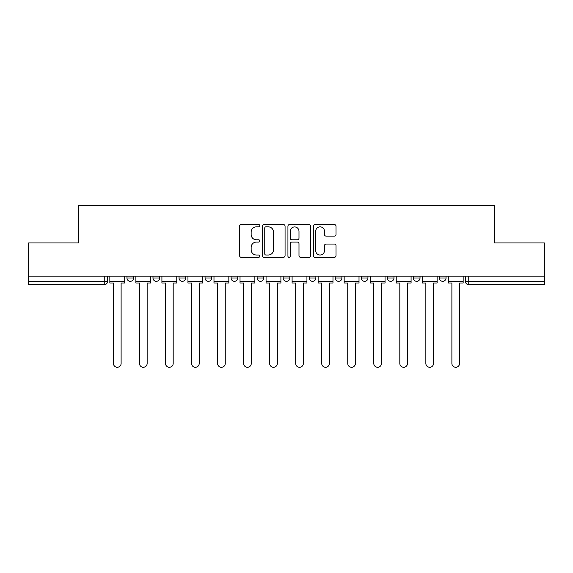 <?xml version="1.0" encoding="UTF-8"?>
<svg xmlns="http://www.w3.org/2000/svg" width="573" height="573" viewBox="0 0 573 573"><rect width="100%" height="100%" fill="white"/><g stroke="black" fill="none" stroke-linecap="round" stroke-linejoin="round"><path stroke-width="0.86" d="M259.798 225.705A1.146 1.146 0 0 0 258.652 224.559L241.247 224.559A1.64 1.64 0 0 0 239.607 226.192L239.607 255.68A1.64 1.64 0 0 0 241.247 257.32L258.652 257.32A1.146 1.146 0 0 0 259.798 256.174A1.146 1.146 0 0 0 258.652 255.028L256.396 255.028A5.243 5.243 0 0 1 251.153 249.785L251.153 247.328A5.243 5.243 0 0 1 256.396 242.085L258.652 242.085A1.146 1.146 0 0 0 259.798 240.939A1.146 1.146 0 0 0 258.652 239.793L256.396 239.793A5.243 5.243 0 0 1 251.153 234.55L251.153 232.094A5.243 5.243 0 0 1 256.396 226.851L258.652 226.851A1.146 1.146 0 0 0 259.798 225.705M413.341 276.15L413.341 277.991L420.016 277.991A3.338 3.338 0 0 1 416.678 281.329A3.338 3.338 0 0 1 413.341 277.991L413.341 276.15M335.234 276.15L335.234 277.991L341.909 277.991A3.338 3.338 0 0 1 338.571 281.329A3.338 3.338 0 0 1 335.234 277.991L335.234 276.15M283.162 276.15L283.162 277.991L289.838 277.991A3.338 3.338 0 0 1 286.5 281.329A3.338 3.338 0 0 1 283.162 277.991L283.162 276.15M257.127 276.15L257.127 277.991L263.802 277.991A3.338 3.338 0 0 1 260.464 281.329A3.338 3.338 0 0 1 257.127 277.991L257.127 276.15M205.055 276.15L205.055 277.991L211.731 277.991A3.338 3.338 0 0 1 208.393 281.329A3.338 3.338 0 0 1 205.055 277.991L205.055 276.15M334.374 236.105A1.64 1.64 0 0 0 336.014 234.464L336.014 226.192A1.64 1.64 0 0 0 334.374 224.559L315.043 224.559A1.64 1.64 0 0 0 313.41 226.192L313.41 255.68A1.64 1.64 0 0 0 315.043 257.32L334.374 257.32A1.64 1.64 0 0 0 336.014 255.68L336.014 245.688A1.64 1.64 0 0 0 334.374 244.048L326.101 244.048A1.64 1.64 0 0 0 324.461 245.688L324.461 250.645A4.383 4.383 0 0 1 320.085 255.028A4.383 4.383 0 0 1 315.702 250.645L315.702 231.234A4.383 4.383 0 0 1 320.085 226.851A4.383 4.383 0 0 1 324.461 231.234L324.461 234.464A1.64 1.64 0 0 0 326.101 236.105L334.374 236.105M28.65 276.15L28.65 242.938L78.386 242.938L78.386 205.721L494.614 205.721L494.614 242.938L544.35 242.938L544.35 276.15L28.65 276.15L28.65 281.329L107.588 281.329L107.588 276.15L107.588 281.329A3.338 3.338 0 0 1 104.25 284.666L28.65 284.666L28.65 281.329M285.067 226.192A1.64 1.64 0 0 0 283.427 224.559L264.096 224.559A1.64 1.64 0 0 0 262.463 226.192L262.463 255.68A1.64 1.64 0 0 0 264.096 257.32L283.427 257.32A1.64 1.64 0 0 0 285.067 255.68L285.067 226.192M289.573 224.559L308.904 224.559A1.64 1.64 0 0 1 310.537 226.192L310.537 255.68A1.64 1.64 0 0 1 308.904 257.32L300.632 257.32A1.64 1.64 0 0 1 298.991 255.68L298.991 243.726A1.64 1.64 0 0 0 297.351 242.085L291.865 242.085A1.64 1.64 0 0 0 290.225 243.726L290.225 256.174A1.146 1.146 0 0 1 289.079 257.32A1.146 1.146 0 0 1 287.933 256.174L287.933 226.192A1.64 1.64 0 0 1 289.573 224.559M465.412 276.15L465.412 281.329L544.35 281.329L544.35 284.666L468.75 284.666A3.338 3.338 0 0 1 465.412 281.329M544.35 276.15L544.35 281.329M446.052 276.15L446.052 277.991A3.338 3.338 0 0 1 442.714 281.329A3.338 3.338 0 0 1 439.376 277.991A3.338 3.338 0 0 0 442.714 281.329M439.376 276.15L439.376 277.991L446.052 277.991M420.016 276.15L420.016 277.991A3.338 3.338 0 0 1 416.678 281.329M393.98 276.15L393.98 277.991A3.338 3.338 0 0 1 390.643 281.329A3.338 3.338 0 0 1 387.305 277.991L393.98 277.991M387.305 276.15L387.305 277.991M367.945 276.15L367.945 277.991A3.338 3.338 0 0 1 364.607 281.329A3.338 3.338 0 0 1 361.269 277.991L367.945 277.991L367.945 276.15M361.269 276.15L361.269 277.991M341.909 276.15L341.909 277.991M315.873 276.15L315.873 277.991A3.338 3.338 0 0 1 312.536 281.329A3.338 3.338 0 0 1 309.198 277.991L315.873 277.991L315.873 276.15M309.198 276.15L309.198 277.991M289.838 276.15L289.838 277.991L289.838 276.15M263.802 277.991L263.802 276.15L263.802 277.991A3.338 3.338 0 0 1 260.464 281.329M237.766 276.15L237.766 277.991A3.338 3.338 0 0 1 234.429 281.329A3.338 3.338 0 0 1 231.091 277.991A3.338 3.338 0 0 0 234.429 281.329A3.338 3.338 0 0 0 237.766 277.991L237.766 276.15M231.091 276.15L231.091 277.991L237.766 277.991M211.731 276.15L211.731 277.991M185.695 276.15L185.695 277.991A3.338 3.338 0 0 1 182.357 281.329A3.338 3.338 0 0 1 179.02 277.991A3.338 3.338 0 0 0 182.357 281.329A3.338 3.338 0 0 0 185.695 277.991L179.02 277.991L179.02 276.15M152.984 276.15L152.984 277.991L159.659 277.991L159.659 276.15L159.659 277.991A3.338 3.338 0 0 1 156.322 281.329A3.338 3.338 0 0 1 152.984 277.991A3.338 3.338 0 0 0 156.322 281.329M126.948 276.15L126.948 277.991L133.624 277.991L133.624 276.15L133.624 277.991A3.338 3.338 0 0 1 130.286 281.329A3.338 3.338 0 0 1 126.948 277.991A3.338 3.338 0 0 0 130.286 281.329M104.25 276.15L104.25 284.666A3.338 3.338 0 0 0 107.588 281.329M265.901 226.851A1.146 1.146 0 0 0 264.755 227.997L264.755 253.882A1.146 1.146 0 0 0 265.901 255.028L268.279 255.028A5.243 5.243 0 0 0 273.514 249.785L273.514 232.094A5.243 5.243 0 0 0 268.279 226.851L265.901 226.851M298.991 231.313A4.383 4.383 0 0 0 294.608 226.929A4.383 4.383 0 0 0 290.225 231.313L290.225 238.153A1.64 1.64 0 0 0 291.865 239.793L297.351 239.793A1.64 1.64 0 0 0 298.991 238.153L298.991 231.313M109.844 281.329L109.844 282.998L113.433 282.998L113.433 363.44A3.839 3.839 0 0 0 117.272 367.279A3.839 3.839 0 0 0 121.111 363.44L121.111 282.998L124.699 282.998L124.699 281.329L109.844 281.329L109.844 276.15M124.699 281.329L124.699 276.15M135.88 281.329L135.88 282.998L139.468 282.998L139.468 363.44A3.839 3.839 0 0 0 143.307 367.279A3.839 3.839 0 0 0 147.146 363.44L147.146 282.998L150.735 282.998L150.735 281.329L135.88 281.329L135.88 276.15M150.735 281.329L150.735 276.15M161.915 281.329L161.915 282.998L165.504 282.998L165.504 363.44A3.839 3.839 0 0 0 169.343 367.279A3.839 3.839 0 0 0 173.182 363.44L173.182 282.998L176.771 282.998L176.771 281.329L161.915 281.329L161.915 276.15M176.771 281.329L176.771 276.15M187.951 281.329L187.951 282.998L191.54 282.998L191.54 363.44A3.839 3.839 0 0 0 195.379 367.279A3.839 3.839 0 0 0 199.218 363.44L199.218 282.998L202.806 282.998L202.806 281.329L187.951 281.329L187.951 276.15M202.806 281.329L202.806 276.15M213.987 281.329L213.987 282.998L217.575 282.998L217.575 363.44A3.839 3.839 0 0 0 221.414 367.279A3.839 3.839 0 0 0 225.253 363.44L225.253 282.998L228.842 282.998L228.842 281.329L213.987 281.329L213.987 276.15M228.842 281.329L228.842 276.15M240.023 281.329L240.023 282.998L243.611 282.998L243.611 363.44A3.839 3.839 0 0 0 247.45 367.279A3.839 3.839 0 0 0 251.282 363.44L251.282 282.998L254.87 282.998L254.87 281.329L240.023 281.329L240.023 276.15M254.87 281.329L254.87 276.15M266.058 281.329L266.058 282.998L269.647 282.998L269.647 363.44A3.839 3.839 0 0 0 273.486 367.279A3.839 3.839 0 0 0 277.318 363.44L277.318 282.998L280.906 282.998L280.906 281.329L266.058 281.329L266.058 276.15M280.906 281.329L280.906 276.15M292.094 281.329L292.094 282.998L295.682 282.998L295.682 363.44A3.839 3.839 0 0 0 299.514 367.279A3.839 3.839 0 0 0 303.353 363.44L303.353 282.998L306.942 282.998L306.942 281.329L292.094 281.329L292.094 276.15M306.942 281.329L306.942 276.15M318.13 281.329L318.13 282.998L321.718 282.998L321.718 363.44A3.839 3.839 0 0 0 325.55 367.279A3.839 3.839 0 0 0 329.389 363.44L329.389 282.998L332.977 282.998L332.977 281.329L318.13 281.329L318.13 276.15M332.977 281.329L332.977 276.15M344.158 281.329L344.158 282.998L347.747 282.998L347.747 363.44A3.839 3.839 0 0 0 351.586 367.279A3.839 3.839 0 0 0 355.425 363.44L355.425 282.998L359.013 282.998L359.013 281.329L344.158 281.329L344.158 276.15M359.013 281.329L359.013 276.15M370.194 281.329L370.194 282.998L373.782 282.998L373.782 363.44A3.839 3.839 0 0 0 377.621 367.279A3.839 3.839 0 0 0 381.46 363.44L381.46 282.998L385.049 282.998L385.049 281.329L370.194 281.329L370.194 276.15M385.049 281.329L385.049 276.15M396.23 281.329L396.23 282.998L399.818 282.998L399.818 363.44A3.839 3.839 0 0 0 403.657 367.279A3.839 3.839 0 0 0 407.496 363.44L407.496 282.998L411.085 282.998L411.085 281.329L396.23 281.329L396.23 276.15M411.085 281.329L411.085 276.15M422.265 281.329L422.265 282.998L425.854 282.998L425.854 363.44A3.839 3.839 0 0 0 429.693 367.279A3.839 3.839 0 0 0 433.532 363.44L433.532 282.998L437.12 282.998L437.12 281.329L422.265 281.329L422.265 276.15M437.12 281.329L437.12 276.15M448.301 281.329L448.301 282.998L451.889 282.998L451.889 363.44A3.839 3.839 0 0 0 455.728 367.279A3.839 3.839 0 0 0 459.567 363.44L459.567 282.998L463.156 282.998L463.156 281.329L448.301 281.329L448.301 276.15M463.156 281.329L463.156 276.15M468.75 276.15L468.75 284.666"/></g></svg>
